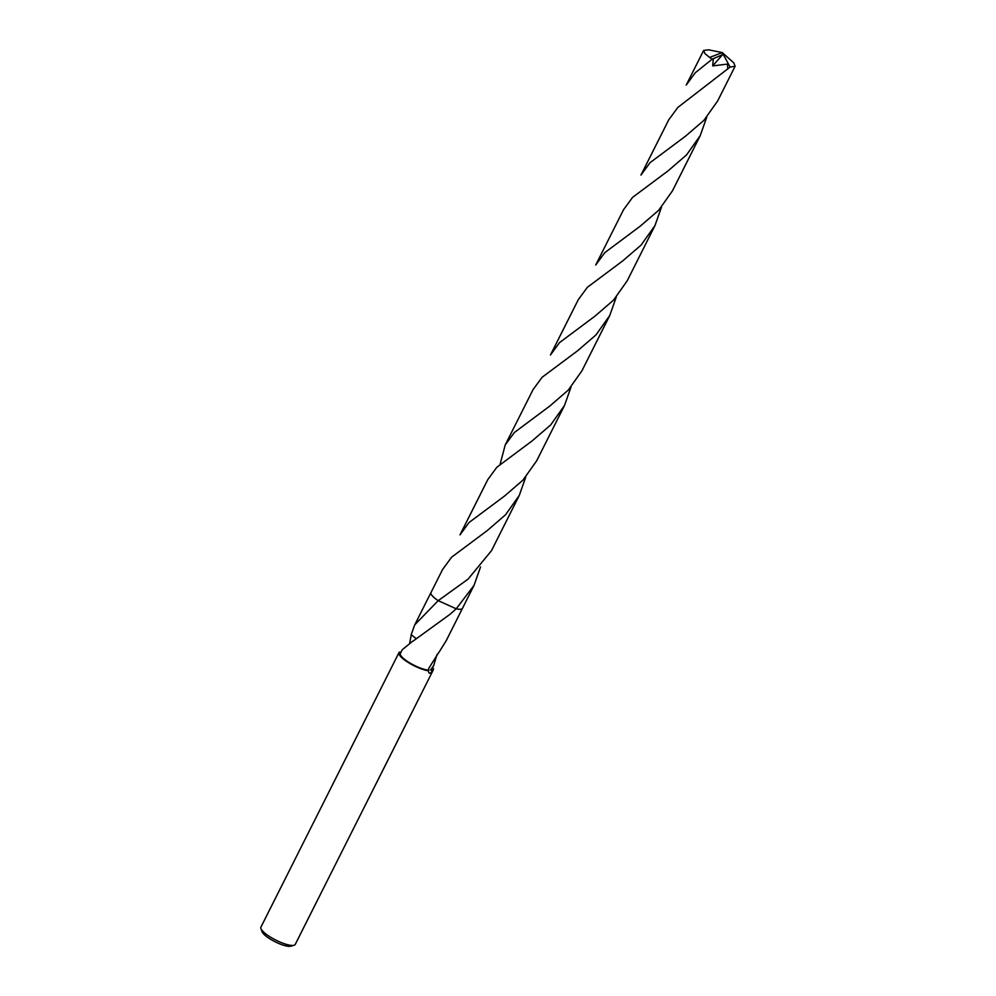 <?xml version="1.0" encoding="UTF-8"?>
<svg xmlns="http://www.w3.org/2000/svg" width="996" height="996" viewBox="0 0 996 996"><rect width="100%" height="100%" fill="white"/><g stroke="black" fill="none" stroke-linecap="round" stroke-linejoin="round"><path stroke-width="1.49" d="M400.878 652.417L399.545 652.069A19.21 4.88 26.7 0 0 398.96 652.666L260.915 927.139A19.21 4.88 26.7 0 0 260.94 928.596L262.11 931.758A16.646 4.221 26.7 0 0 283.038 945.092A16.646 4.221 26.7 0 0 290.82 946.2L294.057 945.254A19.21 4.88 26.7 0 0 295.239 944.407L433.285 669.935A19.21 4.88 26.7 0 0 432.725 667.469M260.94 928.596A19.21 4.88 26.7 0 0 285.093 943.971A19.21 4.88 26.7 0 0 294.057 945.254M416.241 638.648L411.174 634.689L414.747 624.828L438.19 600.663L456.23 608.805L449.931 614.37L412.991 641.163A17.617 4.47 -153.3 0 1 412.854 641.051L402.21 649.753L400.392 653.388A17.617 4.47 26.7 0 0 406.642 660.896A17.617 4.47 26.7 0 0 422.553 668.814A17.617 4.47 26.7 0 0 428.778 670.159L428.579 668.64L438.825 652.355A17.617 4.47 26.7 0 0 438.95 652.343L446.22 640.665L462.418 608.456M409.73 642.706L411.298 634.763M431.131 594.102A17.617 4.47 26.7 0 0 438.19 600.663L468.008 579.174L491.464 550.713L519.265 495.423L505.582 514.733L487.281 530.557L451.624 557.175L442.548 569.563L430.994 592.52A17.617 4.47 26.7 0 0 432.239 595.733A17.617 4.47 26.7 0 0 438.19 600.663L456.23 608.805A17.617 4.47 26.7 0 0 456.243 608.805A17.617 4.47 26.7 0 0 461.123 609.191M398.96 652.666A19.21 4.88 26.7 0 0 405.783 660.858A19.21 4.88 26.7 0 0 423.138 669.499A19.21 4.88 26.7 0 0 428.442 670.806L428.778 670.159M436.97 654.534L433.683 665.589L430.546 670.047L432.687 670.532A19.21 4.88 26.7 0 0 433.285 669.935M432.687 670.532C430.11 674.055 428.691 674.143 428.442 670.806L428.405 671.279M430.546 670.047A17.617 4.47 26.7 0 0 431.853 669.212L433.683 665.589M703.624 50.472L708.579 49.8L722.274 52.589L709.613 57.444L704.919 53.572L703.624 50.472L686.194 85.121L695.283 72.733L712.177 59.15L722.548 54.693L722.274 52.589L733.915 62.972L735.085 66.296L730.093 67.056L677.84 107.419L668.764 119.781L640.963 175.059L650.039 162.684L685.509 136.191L703.898 120.342L717.668 100.945L735.085 66.296M661.506 207.131L654.982 225.569L641.075 245.116L622.674 260.94L587.354 287.309L578.278 299.696L550.464 354.974L559.553 342.599L595.16 316.006L613.499 300.157L627.181 280.847L654.982 225.569M571.032 387.033L564.508 405.472L550.701 424.919L532.25 440.805L496.867 467.224L487.791 479.599L459.99 534.877L469.066 522.502L504.599 495.983L522.962 480.122L536.695 460.762L564.508 405.472M709.613 57.444A17.617 4.47 26.7 0 0 712.177 59.15M706.749 117.167L700.238 135.605L686.53 154.928L668.154 170.802L632.597 197.357L623.521 209.745L595.72 265.011L604.784 252.648L640.291 226.129L658.655 210.293L672.425 190.896L700.238 135.605M616.275 297.082L609.739 315.52L595.944 334.955L577.605 350.766L542.11 377.272L533.034 389.648L505.221 444.938L514.31 432.55L549.904 405.97L568.23 390.146L581.938 370.811L609.739 315.52M500.154 464.099L505.221 444.938M480.545 566.948L474.021 585.387L456.23 608.805A17.617 4.47 26.7 0 0 462.48 608.344L474.021 585.387M713.335 58.702L712.675 65.898L727.566 64.093L727.715 69.048M432.239 595.733A17.617 4.47 26.7 0 0 438.19 600.65M525.788 476.997L519.265 495.423M722.548 54.693L712.675 65.898M723.333 54.543L730.093 67.056M430.944 592.62L414.747 624.828"/></g></svg>
